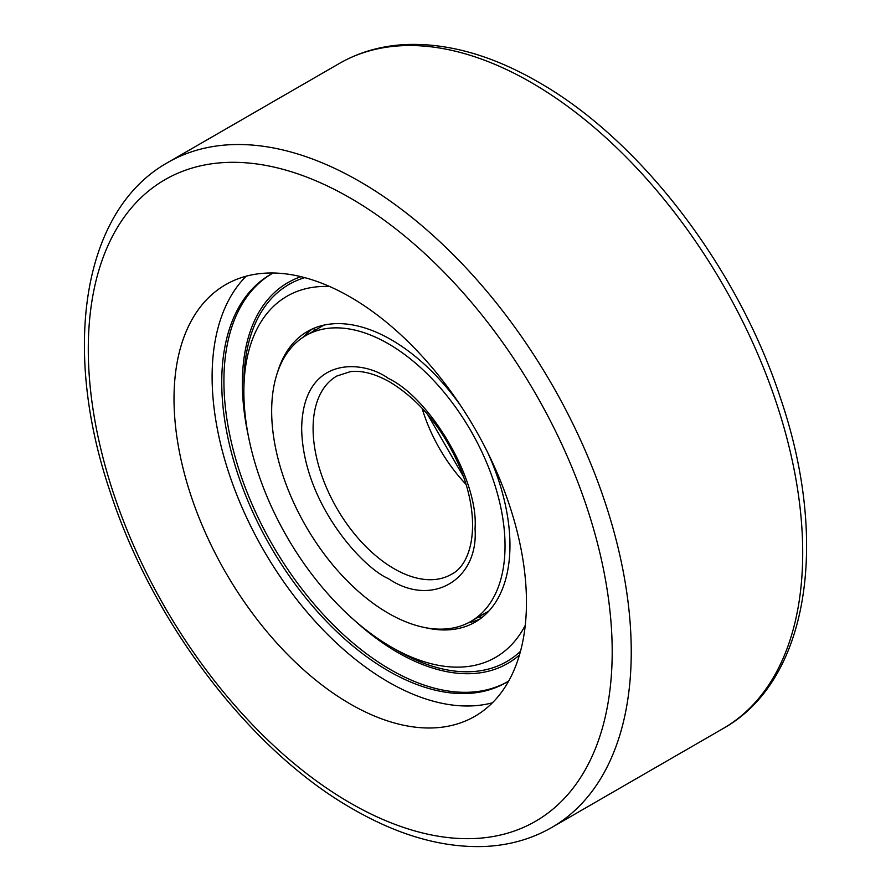 <?xml version="1.0" encoding="UTF-8"?>
<svg xmlns="http://www.w3.org/2000/svg" width="891" height="891" viewBox="0 0 891 891"><rect width="100%" height="100%" fill="white"/><g stroke="black" fill="none" stroke-linecap="round" stroke-linejoin="round"><path stroke-width="1.34" d="M492.433 702.787A249.224 143.885 60 0 1 388.342 681.983A249.224 143.885 60 0 1 231.181 479.815A249.224 143.885 60 0 1 246.15 276.199M350.241 703.979A249.224 143.885 60 0 1 187.433 484.37A249.224 143.885 60 0 1 225.635 284.663A249.224 143.885 60 0 1 350.241 297.004A249.224 143.885 60 0 1 513.049 516.624A249.224 143.885 60 0 1 474.847 716.331A249.224 143.885 60 0 1 350.241 703.979M271.632 273.827A235.614 136.033 -120 0 0 236.895 462.986A235.614 136.033 -120 0 0 390.514 669.62A235.614 136.033 -120 0 0 507.235 681.905M508.716 681.002A235.614 136.033 60 0 1 506.155 682.539A235.614 136.033 60 0 1 388.342 670.878A235.614 136.033 60 0 1 234.422 463.253A235.614 136.033 60 0 1 270.541 274.45A235.614 136.033 60 0 1 273.158 273.002M388.342 613.242A165.024 95.281 -120 0 0 470.86 621.417A165.024 95.281 -120 0 0 496.153 489.181A165.024 95.281 -120 0 0 388.342 343.759A165.024 95.281 -120 0 0 305.836 335.584A165.024 95.281 -120 0 0 280.542 467.82A165.024 95.281 -120 0 0 388.342 613.242M329.659 286.523A208.527 120.396 -120 0 0 243.867 391.65A208.527 120.396 -120 0 0 391.316 647.044A208.527 120.396 -120 0 0 525.267 625.315M397.832 650.809L391.316 647.044L397.832 650.809A217.749 125.72 -120 0 0 520.5 651.288M277.513 372.371A167.786 96.874 60 0 1 307.428 331.474A167.786 96.874 60 0 1 391.316 339.783A167.786 96.874 60 0 1 460.68 405.683M312.451 328.902A167.786 96.874 -120 0 0 303.241 337.177M300.991 276.678A219.854 126.934 -120 0 0 248.522 436.813M354.529 620.426A219.854 126.934 -120 0 0 397.832 652.535A219.854 126.934 -120 0 0 519.442 655.052M487.566 452.26A167.786 96.874 60 0 1 475.215 622.085A167.786 96.874 60 0 1 424.829 627.554M304.778 277.647A217.749 125.72 -120 0 0 243.867 384.121A217.749 125.72 -120 0 0 243.9 387.953M468.176 622.865A167.786 96.874 -120 0 0 479.948 619.022M350.241 802.98A370.456 213.885 -120 0 0 612.195 651.733A370.456 213.885 -120 0 0 350.241 198.014A370.456 213.885 -120 0 0 88.287 349.261A370.456 213.885 -120 0 0 350.241 802.98M359.775 181.519A383.932 221.67 60 0 1 610.58 519.843A383.932 221.67 60 0 1 551.729 827.494L723.191 728.504A383.932 221.67 -120 0 0 782.042 420.853A383.932 221.67 -120 0 0 531.225 82.518A383.932 221.67 -120 0 0 339.271 63.506L167.809 162.496A383.932 221.67 60 0 1 359.775 181.519M422.067 408.178A114.505 66.112 -120 0 0 466.104 484.448M394.067 568.692A114.505 66.112 60 0 1 319.256 467.786A114.505 66.112 60 0 1 336.809 376.035L350.341 371.658C361.913 370.255 375.133 373.741 390.024 382.105C420.986 401.128 444.843 430.91 461.605 471.439C481.641 523.14 471.807 564.526 451.314 574.361A114.505 66.112 60 0 1 394.067 568.692M388.342 378.408C362.993 359.741 302.84 355.052 301.659 428.448C302.84 503.215 362.993 567.979 388.342 578.593C431.233 607.829 478.901 580.308 475.026 528.541C478.901 481.263 431.233 398.689 388.342 378.408M167.809 162.496C82.34 210.231 61.401 348.893 110.373 492.433C152.951 623.21 250.739 751.269 353.036 809.139C399.09 835.68 443.161 848.109 485.25 846.45C509.607 845.258 531.771 838.943 551.729 827.494M339.271 63.506C359.229 52.057 381.393 45.742 405.75 44.55C447.839 42.891 491.91 55.32 537.964 81.861C640.261 139.731 738.049 267.79 780.627 398.567C829.599 542.107 808.66 680.769 723.191 728.504M427.379 414.115L463.621 476.885M488.992 610.948L470.86 621.417M323.968 325.115L305.836 335.584M243.867 391.65L243.867 384.121M314.902 327.866L314.111 330.806M479.135 616.628L482.064 617.418M314.59 327.999L313.788 330.995M478.812 616.817L481.808 617.63"/></g></svg>
